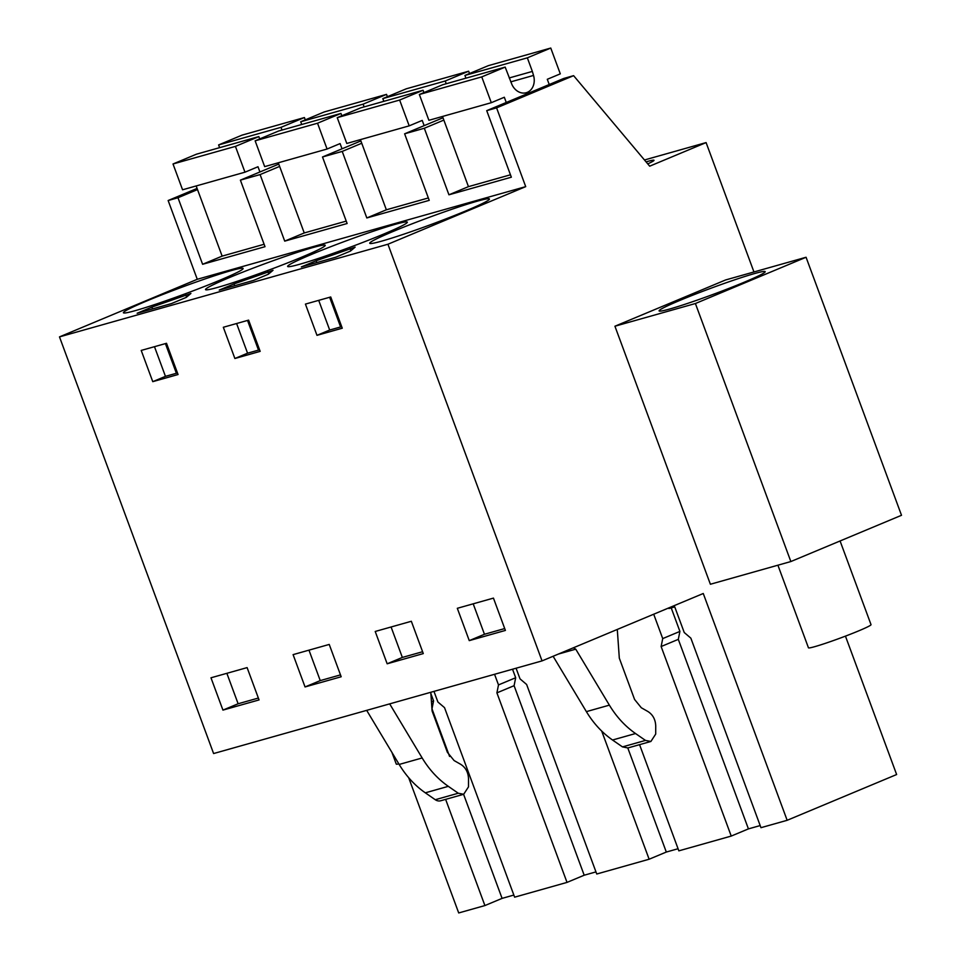 <?xml version="1.0" encoding="UTF-8"?>
<svg xmlns="http://www.w3.org/2000/svg" width="961" height="961" viewBox="0 0 961 961"><rect width="100%" height="100%" fill="white"/><g stroke="black" fill="none" stroke-linecap="round" stroke-linejoin="round"><path stroke-width="1.44" d="M644.471 159.982L706.095 142.588L649.684 166.181L573.609 75.667L563.759 78.454L486.722 110.647L496.585 107.872L525.715 186.638L387.932 244.238L542.052 660.892L703.26 593.502L787.155 820.298L896.637 774.53L845.452 636.134M573.609 75.667L496.585 107.872M197.089 188.416L168.139 200.525L177.989 197.738L202.603 264.287L265.008 246.689L240.394 180.139L250.244 177.353L260.095 174.578L284.72 241.127L347.125 223.517L322.5 156.979L332.362 154.192L342.212 151.418L366.826 217.955L429.231 200.356L404.617 133.807L424.318 128.257L448.943 194.795L511.348 177.196L486.722 110.647M168.139 200.525L197.269 279.291L525.715 186.638M706.095 142.588L753.953 271.963M806.063 257.26L725.591 279.963L614.932 326.223L710.383 584.252L790.855 561.548L901.514 515.288L806.063 257.26L695.404 303.52L790.855 561.548M404.617 133.807L442.997 117.771M424.318 128.257L443.85 120.089M428.342 197.954L386.358 209.798L366.826 217.955M342.212 151.418L361.744 143.249M322.5 156.979L360.88 140.931M346.236 221.114L304.241 232.958L284.72 241.127M260.095 174.578L279.627 166.409M240.394 180.139L278.774 164.091M264.119 244.274L222.135 256.119L202.603 264.287M177.989 197.738L197.522 189.581M408.677 777.689L458.709 912.95L484.909 905.562L502.086 898.379L513.847 895.063M542.052 660.892L213.606 753.544L59.486 336.891L387.932 244.238M197.269 279.291L59.486 336.891M393.469 231.313A63.822 3.676 -20.3 0 0 369.745 243.265A63.822 3.676 -20.3 0 0 403.512 234.268A63.822 3.676 -20.3 0 0 465.725 210.939A63.822 3.676 -20.3 0 0 489.449 198.987A63.822 3.676 -20.3 0 0 455.682 207.984A63.822 3.676 -20.3 0 0 393.469 231.313M301.358 266.93L335.677 257.248L350.453 251.073L355.138 247.133L316.133 260.755L301.358 266.93M311.352 254.485A63.822 3.676 -20.3 0 0 287.627 266.425A63.822 3.676 -20.3 0 0 321.394 257.428A63.822 3.676 -20.3 0 0 383.607 234.1A63.822 3.676 -20.3 0 0 407.332 222.147A63.822 3.676 -20.3 0 0 373.565 231.157A63.822 3.676 -20.3 0 0 311.352 254.485M219.24 290.09L253.56 280.408L268.335 274.233L273.032 270.293L234.016 283.915L219.24 290.09M229.247 277.645A63.822 3.676 -20.3 0 0 205.522 289.597A63.822 3.676 -20.3 0 0 239.289 280.588A63.822 3.676 -20.3 0 0 301.502 257.26A63.822 3.676 -20.3 0 0 325.226 245.307A63.822 3.676 -20.3 0 0 291.459 254.317A63.822 3.676 -20.3 0 0 229.247 277.645M190.915 293.453L151.91 307.088L137.135 313.262L171.454 303.58L186.23 297.405L190.915 293.453M219.384 280.42A63.822 3.676 -20.3 0 0 243.109 268.479A63.822 3.676 -20.3 0 0 209.342 277.477A63.822 3.676 -20.3 0 0 147.129 300.805A63.822 3.676 -20.3 0 0 123.404 312.757A63.822 3.676 -20.3 0 0 157.172 303.748A63.822 3.676 -20.3 0 0 219.384 280.42M510.459 174.794L468.463 186.638L448.943 194.795M647.75 163.875A33.359 1.922 -20.3 0 0 654.021 160.295A33.359 1.922 -20.3 0 0 646.08 161.892M469.268 640.627L505.402 630.428L493.449 598.114L457.316 608.301L469.268 640.627L484.464 634.272L504.705 628.566M342.272 328.206L316.986 335.341L305.43 304.096L330.728 296.973L342.272 328.206M234.88 358.501L223.324 327.269L235.962 323.701L248.611 320.133L260.167 351.366L234.88 358.501L247.566 353.192L236.598 323.521M387.163 663.787L423.284 653.588L411.332 621.274L375.21 631.473L387.163 663.787L402.347 657.432L391.091 626.992M152.763 381.661L178.049 374.526L166.505 343.293L141.207 350.429L152.763 381.661L165.46 376.352L154.481 346.681M222.94 710.107L259.062 699.92L247.109 667.607L210.976 677.793L222.94 710.107L238.124 703.764L258.377 698.046M305.045 686.947L341.179 676.76L329.227 644.435L293.093 654.633L305.045 686.947L320.241 680.604L340.482 674.886M668.712 607.941L668.928 608.541L674.754 606.896L684.232 632.518L690.851 638.152L760.968 827.685L787.155 820.298M760.175 825.571L748.427 828.887L731.237 836.07L678.85 850.845L639.57 744.667M678.07 848.731L666.309 852.047L649.131 859.23L596.745 874.017L526.628 684.484L520.009 678.85L516.081 668.219M595.952 871.903L584.192 875.219L567.014 882.402L514.628 897.178L444.523 707.644L437.904 702.01L433.964 691.379M614.932 326.223L695.404 303.52M690.358 302.475A56.567 3.255 -20.3 0 0 765.196 271.651A56.567 3.255 -20.3 0 0 733.916 280.083A56.567 3.255 -20.3 0 0 659.09 310.908A56.567 3.255 -20.3 0 0 690.358 302.475M445.628 799.372L484.909 905.562M341.696 326.644L329.683 330.031L318.704 300.361M316.133 260.755L316.806 262.569M329.635 297.273L340.614 326.944M350.02 248.575L350.825 250.761M259.59 349.804L247.566 353.192M234.016 283.915L234.688 285.741M247.53 320.433L258.497 350.104M267.903 271.735L268.72 273.921M185.797 294.895L186.602 297.081M177.473 372.964L165.46 376.352M151.91 307.088L152.571 308.901M165.412 343.606L176.392 373.276M473.196 603.82L484.464 634.272M316.986 335.341L329.683 330.031M422.6 651.726L402.347 657.432M226.856 673.313L238.124 703.764M308.974 650.153L320.241 680.604M494.567 674.286L498.495 684.917L496.909 692.869L567.014 882.402M512.525 669.216L515.685 677.733L514.087 685.686L584.192 875.219M601.718 731.093L649.131 859.23M627.809 747.982L666.309 852.047M653.708 614.211L662.718 638.597L661.132 646.537L731.237 836.07M671.21 607.893L679.907 631.413L678.31 639.353L748.427 828.887M430.876 693.602L433.567 700.893L431.982 708.846L449.58 756.451M463.586 794.303L502.086 898.379M553.116 656.267L586.378 711.633L609.37 705.146L575.747 649.168L573.357 647.81M609.37 705.146C616.445 716.834 625.167 726.3 635.533 733.531L645.48 740.414L650.897 741.46L655.702 734.072L655.726 725.939C655.462 719.477 652.843 714.66 647.894 711.5L641.311 707.752L634.584 699.476L619.316 658.189L617.286 629.443M586.378 711.633C593.454 723.321 602.175 732.787 612.541 740.018L622.488 746.901L627.917 747.946L650.909 741.46M558.377 654.069L575.747 649.168M430.78 692.28L432.102 711.008L447.37 752.283L454.097 760.559L460.679 764.307C465.641 767.479 468.247 772.296 468.512 778.746L468.487 786.879L463.682 794.279L458.265 793.233L448.319 786.338C437.94 779.119 429.231 769.653 422.155 757.965L389.673 703.872M463.682 794.279L440.691 800.765A8.697 7.039 -105.8 0 1 435.273 799.72L425.327 792.825A87.019 70.381 -105.8 0 1 399.163 764.451L366.682 710.359M661.132 646.537L678.31 639.353M496.909 692.869L514.087 685.686M431.453 701.782L433.567 700.893M498.495 684.917L515.685 677.733M662.718 638.597L679.907 631.413M777.905 565.2L808.453 647.798A33.359 1.922 -20.3 0 0 808.79 647.93A33.359 1.922 -20.3 0 0 842.389 637.287A33.359 1.922 -20.3 0 0 871.026 624.65L840.082 540.971M391.944 752.415L396.256 764.079A33.359 1.922 -20.3 0 0 396.593 764.211A33.359 1.922 -20.3 0 0 398.839 763.899M468.463 186.638L442.504 116.461M506.255 102.491L504.321 97.253L491.299 102.695L428.894 120.305L419.356 94.502L442.769 84.712L505.174 67.102L511.913 84.472A14.499 11.724 -105.8 0 0 526.22 92.724A14.499 11.724 -105.8 0 0 533.535 75.438L532.358 71.426L509.198 77.961M465.941 78.177L464.932 75.438L488.356 65.648L550.761 48.05L560.299 73.853L547.289 79.295L549.224 84.52M491.299 102.695L481.761 76.892L419.356 94.502M481.761 76.892L505.174 67.102M532.358 71.426L527.337 57.84L464.932 75.438M527.337 57.84L550.761 48.05M386.358 209.798L360.399 139.621M424.149 125.651L422.215 120.413L409.194 125.855L346.789 143.465L337.239 117.662L360.663 107.872L423.068 90.262L423.921 92.592M383.835 101.337L382.826 98.611L406.239 88.82L468.644 71.21L469.509 73.529M409.194 125.855L399.644 100.052L337.239 117.662M399.644 100.052L423.068 90.262M446.24 83.727L445.231 81L382.826 98.611M445.231 81L468.644 71.21M304.241 232.958L278.282 162.793M342.032 148.811L340.098 143.585L327.076 149.027L264.671 166.625L255.133 140.823L278.546 131.032L340.951 113.434L341.816 115.752M301.718 124.498L300.709 121.771L324.133 111.981L386.538 94.37L387.391 96.701M327.076 149.027L317.538 123.224L255.133 140.823M317.538 123.224L340.951 113.434M364.123 106.899L363.114 104.16L300.709 121.771M363.114 104.16L386.538 94.37M222.135 256.119L196.176 185.953M259.926 171.971L257.992 166.746L244.971 172.187L182.566 189.785L173.016 163.983L196.44 154.192L258.845 136.594L259.698 138.913M219.613 147.658L218.603 144.931L242.016 135.141L304.421 117.542L305.286 119.861M244.971 172.187L235.421 146.384L173.016 163.983M235.421 146.384L258.845 136.594M282.017 130.059L281.008 127.332L218.603 144.931M281.008 127.332L304.421 117.542M612.541 740.018L635.533 733.531M622.488 746.901L645.48 740.414M399.163 764.451L422.155 757.965M448.319 786.338L425.327 792.825M458.265 793.233L435.273 799.72M533.535 75.438L510.735 81.865"/></g></svg>

